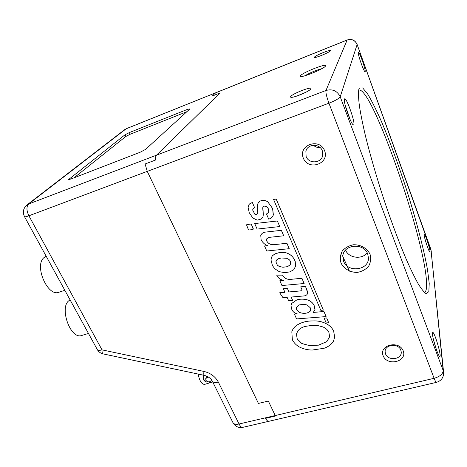 <?xml version="1.0" encoding="UTF-8"?>
<svg xmlns="http://www.w3.org/2000/svg" width="467" height="467" viewBox="0 0 467 467"><rect width="100%" height="100%" fill="white"/><g stroke="black" fill="none" stroke-linecap="round" stroke-linejoin="round"><path stroke-width="0.7" d="M198.131 374.055C199.456 380.739 201.592 384.195 204.534 384.417L212.73 381.965M208.475 381.872L210.821 382.794M206.683 382.082C203.6 381.043 202.52 378.877 203.431 375.591C202.795 378.212 203.875 380.372 206.683 382.082L207.862 381.772M203.431 375.591L204.289 375.363M211.317 380.173L211.744 380.161M206.805 376.198L205.772 378.486L205.865 380.307C207.862 382.28 209.625 382.374 211.148 380.593L211.142 379.379M208.399 377.05L205.778 378.486M88.473 333.45L81.853 335.44C69.974 340.221 58.282 304.84 70.161 300.018M145.558 149.393L140.1 152.271L70.92 179.013L68.631 179.521L124.981 134.8L129.365 132.564L187.559 109.348L189.917 108.91L145.558 149.393M74.095 177.787L125.792 136.492L130.17 134.251L186.876 111.689M204.149 375.334L103.16 353.904C102.343 353.682 101.964 352.34 102.022 349.871C99.407 350.589 97.825 350.478 97.282 349.532L24.506 216.665M64.837 290.299L58.953 292.231C47.774 297.199 33.963 265.746 43.921 257.667L46.175 256.225M443.638 372.689L443.195 370.564C442.949 374.009 439.926 376.589 434.123 378.299L328.937 103.195C335.341 100.656 339.1 98.519 340.215 96.797C337.238 90.814 332.492 88.707 325.978 90.475C325.616 92.53 326.602 96.768 328.937 103.195L147.263 171.383L145.097 163.993L155.599 160.006C155.377 157.642 155.669 156.031 156.486 155.172L220.179 92.892L212.24 96.068L215.602 92.869L347.086 40.063C351.715 38.726 355.066 40.209 357.132 44.517L431.333 251.316M156.486 155.172L28.691 203.974L126.143 128.793L223.629 89.594M155.599 160.006C155.377 157.648 155.674 156.042 156.492 155.19L220.179 92.892M223.524 89.641L126.429 128.623M296.533 333.642L297.205 338.919L301.851 343.525L309.539 345.568L318.634 345.119L326.882 341.564L329.544 336.952M313.439 145.249C315.313 146.982 317.531 147.753 320.088 147.56M345.551 250.125C348.756 258.181 362.018 259.868 367.167 252.81M436.423 382.368L268.829 421.304C267.819 421.467 266.733 420.481 265.583 418.344L275.454 416.033L275.215 415.548L434.123 378.299C435.18 381.019 435.95 382.374 436.423 382.368C441.508 380.751 443.883 377.272 443.562 371.93L430.918 249.32M223.605 89.6L347.156 39.981L325.978 90.475L156.492 155.19M305.873 151.092L305.873 151.092C307.712 143.655 319.807 143.369 322.312 150.765L322.691 155.523C321.319 163.403 308.751 164.092 306.118 156.498L305.873 151.098L306.352 149.878M296.247 307.765L298.909 304.957L303.392 304.303L307.198 304.951L310.432 307.94L310.683 309.901L310.041 311.39L307.42 312.896C304.77 313.602 302.12 313.445 299.47 312.417L296.668 309.802L296.253 307.735L296.673 309.779L299.475 312.394C302.126 313.421 304.776 313.579 307.426 312.867L310.047 311.366L310.654 310.076M276.067 260.901L275.921 261.929L277.375 265.209L279.266 266.453L282.92 267.229L287.514 266.657L290.165 264.783L290.527 263.978M279.231 271.66L284.893 272.675L289.809 271.876L293.69 269.786L295.64 266.155L295.208 261.485L294.467 259.757C292.681 256.208 289.756 253.855 285.699 252.7L279.61 252.507L274.935 253.902L272.331 255.84L271.345 257.837L271.023 260.026L272.424 265.554L274.73 268.723L279.231 271.66M288.91 259.442C290.357 260.65 290.918 262.098 290.585 263.773L290.159 264.801L287.509 266.675L282.914 267.252L279.26 266.476L277.369 265.233L275.909 261.946L276.587 260.026L278.233 258.782L281.344 257.965L286.592 258.292L288.91 259.442M271.479 257.451L272.337 255.823L274.94 253.885L279.616 252.489L285.705 252.682C289.762 253.838 292.686 256.19 294.479 259.734L295.214 261.462L295.465 266.943M323.345 310.129L276.207 199.094L273.569 199.415L320.8 310.333L323.345 310.129L276.207 199.094M273.58 199.397L276.219 199.076M279.739 226.548L277.357 220.979L254.702 223.565L257.13 229.087L279.739 226.548L277.357 220.979M254.702 223.565L277.363 220.961M252.647 229.589L253.225 228.608L251.433 224.545L250.54 224.043L247.107 224.434L246.523 224.855L248.327 229.472L249.215 229.974L252.647 229.589M246.541 224.808L250.551 224.026L251.439 224.528L253.231 229.18M283.364 288.752L287.386 288.367L288.939 291.922L287.38 288.39L283.364 288.752L284.928 292.301L279.68 292.768L283.025 297.753L287.17 297.397L288.653 300.777L292.651 300.439L291.169 297.047L304.215 295.915C306.136 295.652 307.304 294.677 307.718 292.99L305.517 286.399L300.742 286.831L301.974 289.768L300.59 290.912L288.933 291.945L300.596 290.888L301.962 289.826M279.68 292.768L284.917 292.278M292.657 300.415L291.186 297.047M300.742 286.831L305.523 286.376L307.776 292.319L307.683 293.165M296.557 318.926L326.089 316.591L323.946 311.547L313.334 312.405L315.015 309.428L314.139 305.511C312.779 302.768 310.508 300.894 307.327 299.884C303.778 298.915 300.304 298.903 296.919 299.849L291.793 303.398L291.029 305.167L291.39 308.471L291.968 309.779C292.99 311.898 294.741 313.252 297.228 313.842L294.42 314.069L296.557 318.926M313.363 312.376L323.952 311.524L326.089 316.591M291.099 304.887L291.799 303.375L296.924 299.826C300.31 298.88 303.784 298.892 307.333 299.861C310.514 300.871 312.785 302.744 314.145 305.488L314.974 309.685M294.426 314.046L297.146 313.83M328.704 322.744L326.655 317.934L324.121 318.132L326.17 322.942L328.704 322.744L326.655 317.934M324.121 318.132L326.661 317.91M283.702 235.794L281.368 230.342L265.198 232.134C263.026 232.455 261.549 233.553 260.773 235.438L261.088 239.606C262.396 242.42 264.561 244.434 267.585 245.648L264.555 245.969L266.774 251.018L289.225 248.683L286.919 243.301L273.621 244.708C270.393 244.842 268.058 243.517 266.604 240.738L266.517 239.016L268.607 237.434L283.702 235.794L281.368 230.342M260.878 235.175C261.701 233.43 263.143 232.408 265.209 232.117L281.373 230.324M264.561 245.951L267.544 245.63M266.517 239.016L266.61 240.715C268.064 243.5 270.405 244.825 273.627 244.69L286.925 243.284L289.225 248.683M249.349 204.038L248.053 207.068L249.215 212.631L252.793 217.972L257.218 220.15L261.362 218.994L262.997 216.857L263.295 214.703L262.728 208.2L262.857 207.272L264.153 206.099L266.628 206.42L268.35 208.79L268.753 212.158L266.488 214.009L268.7 219.122C270.942 218.538 272.454 217.213 273.248 215.153L272.629 208.539L267.819 201.913C265.238 200.156 262.606 199.917 259.926 201.207L257.924 203.495L257.317 206.612L257.79 212.672L257.661 213.507L256.581 214.546L254.824 214.213L252.7 210.092L252.863 209.023L254.62 207.71L252.343 202.485L249.36 204.021L252.349 202.468L254.62 207.71M248.742 204.995L249.36 204.021M262.903 207.155L263.306 214.686L262.898 217.102M268.683 212.345L266.488 214.009M258.105 203.087L259.938 201.189C262.617 199.899 265.244 200.139 267.83 201.896L272.635 208.521L273.37 214.779L273.125 215.485M252.863 209.023L252.705 210.074L254.83 214.195L256.593 214.522L257.626 213.594M276.727 275.145C278.046 278.069 280.398 279.809 283.778 280.358L279.838 280.725L281.951 285.535L304.14 283.51L301.916 278.309L290.2 279.4C286.691 279.511 284.146 278.087 282.564 275.133L276.727 275.145L282.564 275.133C284.152 278.063 286.697 279.488 290.205 279.377L301.921 278.285L304.14 283.51M279.838 280.725L283.679 280.346M299.184 346.882C303.305 348.983 307.677 350.034 312.295 350.034L324.069 348.283C327.997 346.934 331.091 344.71 333.35 341.611L334.641 337.262L333.724 331.348C332.574 328.686 330.683 326.48 328.038 324.728C323.263 321.845 318.103 320.59 312.557 320.957C307.531 320.905 302.949 321.95 298.816 324.098C295.284 325.808 292.949 328.365 291.817 331.763L292.354 339.725C293.807 342.69 296.084 345.072 299.184 346.882M328.908 332.44L329.597 336.555L326.882 341.587L318.628 345.148L309.533 345.598L301.845 343.549L297.199 338.943L296.452 334.022L297.864 330.91C299.732 328.581 302.289 327.063 305.541 326.363L312.487 325.295L318.453 325.744L322.679 326.865C325.651 327.98 327.723 329.842 328.908 332.44M291.793 331.85L291.822 331.739C292.955 328.342 295.29 325.785 298.822 324.075C302.955 321.926 307.537 320.882 312.557 320.934L312.557 320.957C318.109 320.566 323.263 321.821 328.038 324.699C330.683 326.456 332.58 328.663 333.73 331.325L334.559 337.898M358.656 90.219L358.96 90.061C372.135 87.078 423.4 234.527 426.418 280.288C427.007 287.514 426.377 291.472 424.526 292.167L424.188 292.219M358.767 89.687C358.277 93.178 358.493 98.654 359.427 106.114C360.787 114.689 362.871 124.94 365.679 136.866C370.5 156.182 376.577 177.092 383.921 199.596C391.422 221.93 398.76 241.591 405.94 258.572C410.458 268.834 414.521 277.211 418.123 283.691C421.397 289.003 424.059 292.301 426.102 293.591L428.823 291.671L429.231 283.411L427.538 269.914C423.686 248.205 415.507 217.569 405.56 186.631C397.796 163.018 389.916 141.67 381.913 122.587C376.776 110.924 372.111 101.526 367.914 94.392L362.731 87.942L359.409 87.983L358.767 89.687M433.522 339.877L436.4 349.625M432.5 334.279C432.804 339.655 438.192 356.263 439.675 356.397C442.255 357.786 434.041 330.105 432.623 332.586L432.5 334.279M400.814 350.122L401.223 351.908C402.122 359.508 388.065 361.289 385.561 353.951L385.129 351.908C384.464 344.459 398.374 342.825 400.814 350.122M383.179 355.848C387.365 366.577 407.504 361.674 403.208 350.84C398.981 339.9 378.667 345.119 383.179 355.848M367.704 253.978L368.44 258C368.86 270.411 347.641 273.002 343.572 261.193L342.831 256.249C343.216 244.387 363.834 242.385 367.704 253.978M340.998 262.991C343.864 268.84 350.273 272.535 357.308 272.389C361.902 271.578 365.661 269.541 368.591 266.278C370.675 262.501 371.166 258.514 370.068 254.311C367.237 248.333 360.687 244.545 353.537 244.755C348.884 245.636 345.125 247.743 342.258 251.071C340.262 254.883 339.842 258.852 340.998 262.991M303.334 158.161C308.413 171.161 329.79 163.789 324.588 150.643C319.446 137.356 297.876 145.179 303.334 158.161M345.177 105.139L350.162 119.663M344.418 99.202C343.152 101.87 351.166 124.794 353.361 124.829C356.66 126.277 346.216 95.776 344.506 98.998L344.418 99.202M358.277 52.368C357.518 53.775 363.775 71.766 364.966 71.626C366.758 72.508 359.17 50.43 358.312 52.286L358.277 52.368M424.164 234.965C424.322 238.228 428.916 252.04 429.821 251.958C431.345 252.799 424.988 232.683 424.217 234.224L424.164 234.965M314.472 57.143L314.501 57.406C315.318 58.305 329.883 52.246 330.332 50.81C331.64 48.872 315.202 55.445 314.472 57.143M304.945 75.753C310.269 72.624 315.908 70.26 321.874 68.667M300.444 75.835L300.503 76.378C302.009 77.936 324.629 68.567 325.487 66.01C327.706 62.596 301.904 72.759 300.444 75.835M296.609 96.138L305.914 92.238M290.632 96.64L290.713 97.218C292.214 98.584 309.995 91.228 310.847 88.876C312.872 85.718 291.992 93.779 290.632 96.64M349.433 271.169L341.225 252.886M147.263 171.383L258.432 403.441L268.35 401.036L275.215 415.537L239.057 424.013C235.835 424.672 233.792 424.194 232.922 422.565C235.117 426.464 238.38 428.064 242.712 427.363C241.521 427.544 240.301 426.429 239.057 424.013L218.34 382.111C215.375 376.6 210.57 373.04 203.927 371.428L102.022 349.871L28.896 215.789C26.386 210.465 26.315 206.525 28.691 203.974L26.905 204.984C23.257 208.282 22.451 212.158 24.477 216.612C24.739 217.05 26.216 216.776 28.896 215.789L147.257 171.366M187.559 109.348L188.108 110.562M129.365 132.564L130.17 134.251M124.981 134.8L125.792 136.492M69.052 178.995L69.332 179.532M218.34 382.111C215.083 382.864 213.063 382.514 212.275 381.049C210.891 378.381 208.189 376.478 204.178 375.34C203.758 375.205 203.676 373.898 203.927 371.428M340.215 96.797L357.132 44.517L431 249.652L443.195 370.564L340.215 96.797M211.469 379.794L211.148 380.587M97.346 349.649C98.648 351.884 100.568 353.297 103.108 353.893M124.742 129.598L27.051 204.873M212.362 381.235L232.922 422.565M268.688 421.327L242.712 427.363M357.144 44.435C355.095 40.121 351.768 38.638 347.156 39.981M425.303 293.148L426.102 293.591M359.018 88.812L359.409 87.983M385.147 351.254L385.129 351.908M343.058 254.848L342.831 256.249"/></g></svg>
